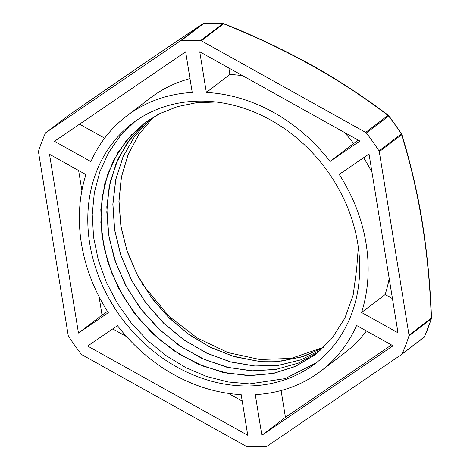 <?xml version="1.0" encoding="UTF-8"?>
<svg xmlns="http://www.w3.org/2000/svg" width="470" height="470" viewBox="0 0 470 470"><rect width="100%" height="100%" fill="white"/><g stroke="black" fill="none" stroke-linecap="round" stroke-linejoin="round"><path stroke-width="0.7" d="M356.607 269.698L358.334 247.291M315.117 354.727L295.918 366.159L274.251 373.227L250.968 375.589L226.893 373.139L202.876 366.024L179.793 354.415L158.437 338.753L139.584 319.6L123.921 297.586L111.96 273.522L104.17 248.236L100.838 222.61L102.037 197.547L107.794 173.941L117.882 152.597L131.929 134.267M143.896 123.598L157.603 114.78M318.319 352.195L298.497 363.052L276.36 369.326L252.743 370.859L228.491 367.528L204.45 359.468L181.502 346.995L160.493 330.486L142.134 310.57L127.112 287.946L115.99 263.4L109.116 237.814L106.802 212.105L109.105 187.166L115.931 163.889L127.1 143.121L142.163 125.549M321.169 349.739L300.964 359.797L278.628 365.284L254.928 365.983L230.741 361.923L206.917 353.181L184.299 340.092L163.701 323.131L145.876 302.839L131.424 279.979L120.89 255.345L114.662 229.789L112.923 204.221L115.796 179.546L123.152 156.622L134.731 136.253L150.171 119.186M321.809 348.399L301.534 356.983L279.438 361.219L256.25 360.919L232.744 356.101L209.72 346.954L187.965 333.724L168.189 316.88L151.058 296.993L137.193 274.686L127 250.727L120.866 225.911L119.01 201.054L121.454 176.979L128.175 154.501L138.932 134.355L153.343 117.2M356.589 269.698L353.176 294.99L344.868 318.161L332.008 338.341L315.123 354.738L294.931 366.629L272.189 373.691L247.755 375.595L222.574 372.299L197.641 363.915L173.906 350.732L152.28 333.301L133.633 312.239L118.652 288.374L107.936 262.624L101.925 235.952L100.809 209.385L104.692 183.958L113.393 160.605L126.594 140.254L143.82 123.663L159.759 113.652L177.413 106.625L196.36 102.73L216.135 102.031M318.178 352.312L297.957 363.275L275.402 369.555L251.327 370.853L226.628 367.158L202.241 358.598L179.064 345.45L157.949 328.242L139.708 307.568L124.991 284.197L114.363 258.999L108.241 232.879L106.808 206.8L110.186 181.743L118.217 158.59L130.607 138.215L146.946 121.372M321.081 349.815L300.865 359.856L278.522 365.355L254.828 366.048L230.635 361.976L206.812 353.24L184.199 340.133L163.595 323.166L145.776 302.88L131.33 280.008L120.796 255.375L114.574 229.812L112.841 204.238L115.726 179.569L123.087 156.645L134.673 136.282L150.118 119.215M323.889 347.201L303.72 356.336L281.618 361.066L258.318 361.189L234.636 356.754L211.377 347.865L189.328 334.816L169.247 318.084L151.839 298.186L137.669 275.82L127.235 251.744L120.925 226.751L118.91 201.695L121.307 177.425L128.028 154.748L138.82 134.426L153.379 117.177M323.871 347.213L291.071 358.41L259.851 359.497L228.009 352.612L197.053 337.906L169.1 316.375L142.592 284.485M316.099 362.934L285.067 378.626L249.57 383.884L228.162 381.969L206.724 376.517L185.803 367.616L165.916 355.502L147.574 340.515L131.265 322.984L117.388 303.362L106.285 282.164L98.283 259.91L93.565 237.156L92.232 214.484L94.358 192.465L99.887 171.65L108.652 152.556L120.473 135.683L135.049 121.448M81.809 354.668A1.874 1.569 52.7 0 1 81.151 354.104A215.336 180.439 52.7 0 1 68.52 336.197A1.874 1.569 52.7 0 1 68.209 335.392L38.499 151.963A1.874 1.569 52.7 0 1 38.552 151.158A215.336 180.439 52.7 0 1 45.378 133.239A1.874 1.569 52.7 0 1 45.796 132.71A1.874 1.569 52.7 0 1 45.854 132.669L68.132 115.685A1.874 0.605 -124.7 0 1 68.144 115.679L150.518 59.038L202.764 23.829A1.874 1.375 56.3 0 0 202.729 23.858L180.445 40.837A1.874 1.569 52.7 0 1 181.156 40.602A215.336 180.439 52.7 0 1 200.614 40.59A1.874 1.569 52.7 0 1 201.401 40.82L223.802 23.635C258.829 37.618 292.017 53.68 323.36 71.822C346.707 85.616 368.427 100.169 388.526 115.473L388.526 115.473A1.874 0.84 127 0 0 387.979 115.438L365.701 132.417A1.874 1.569 52.7 0 1 366.359 132.987A215.336 180.439 52.7 0 1 378.99 150.893A1.874 1.569 52.7 0 1 379.302 151.698L401.586 134.714C418.929 190.191 428.834 251.333 431.29 318.143L409.012 335.122A1.874 1.569 52.7 0 1 408.959 335.927A215.336 180.439 52.7 0 1 402.132 353.851A1.874 1.569 52.7 0 1 401.715 354.38A1.874 1.569 52.7 0 1 401.656 354.421L267.066 446.247A1.874 1.569 52.7 0 1 266.355 446.482A215.336 180.439 52.7 0 1 246.897 446.5A1.874 1.569 52.7 0 1 246.11 446.265L81.809 354.668M409.012 335.122L379.302 151.698M365.701 132.417L201.401 40.82M180.445 40.837L45.854 132.669M241.175 394.636L247.761 435.308L87.626 346.038L117.471 325.675A160.299 134.314 -127.3 0 0 241.175 394.636M90.898 161.604L54.467 141.294L185.644 51.794L192.23 92.467A160.299 134.314 -127.3 0 0 126.583 116.055A160.299 134.314 -127.3 0 0 90.898 161.604M339.193 174.393L369.038 154.037L397.996 332.801L361.559 312.491A160.299 134.314 -127.3 0 0 339.193 174.393M356.613 325.487L393.043 345.797L261.866 435.296L255.28 394.624A160.299 134.314 -127.3 0 0 320.928 371.03A160.299 134.314 -127.3 0 0 356.613 325.487M108.317 312.691L78.472 333.054L49.515 154.283L85.951 174.593A160.299 134.314 -127.3 0 0 108.317 312.691M206.342 92.455L199.75 51.782L359.885 141.053L330.04 161.416A160.299 134.314 -127.3 0 0 206.342 92.455L229.912 74.489L228.861 68.009M246.826 385.976A150.935 126.471 52.7 0 1 101.573 283.528A150.935 126.471 52.7 0 1 132.258 123.504A150.935 126.471 52.7 0 1 324.341 166.879A150.935 126.471 52.7 0 1 315.252 363.586A150.935 126.471 52.7 0 1 246.826 385.976M327.925 74.824C317.203 67.991 306.358 61.946 295.389 56.688M401.715 354.38L423.993 337.395A1.874 1.874 0 0 0 424.569 336.673A1.874 0.928 -155.9 0 1 424.41 336.867A1.874 1.569 52.7 0 1 423.993 337.395A1.874 1.569 52.7 0 1 423.94 337.437L401.768 354.339M401.498 133.703L401.268 133.909A1.874 1.569 52.7 0 1 401.586 134.714A1.874 0.917 -17 0 0 401.709 134.167A1.874 1.874 0 0 0 401.498 133.703L388.884 115.82L388.637 116.002A1.874 1.569 -127.3 0 0 387.979 115.438C340.65 79.224 285.883 48.698 223.679 23.841A1.874 1.569 52.7 0 0 222.898 23.606L200.614 40.59M223.802 23.635A1.874 1.874 0 0 0 223.185 23.5A1.874 0.834 93 0 0 222.898 23.606A215.336 180.439 52.7 0 0 203.434 23.623A1.874 1.569 -127.3 0 0 202.729 23.858C165.299 48.798 120.438 79.406 68.132 115.685A1.874 1.569 52.7 0 0 68.079 115.726A1.874 1.569 52.7 0 0 68.027 115.767M223.197 23.5L203.704 23.518A1.874 0.887 86.8 0 0 203.434 23.623L181.156 40.602M203.017 23.706A1.874 1.375 56.3 0 0 202.764 23.829A1.874 1.874 0 0 1 203.716 23.518M242.22 401.11L228.35 393.378M126.594 336.649L112.718 328.918M104.651 138.162L79.559 124.174M189.986 78.596A160.299 134.314 -127.3 0 0 150.159 98.089L126.583 116.055M361.559 312.491L385.136 294.526A160.299 134.314 -127.3 0 0 389.201 278.499M372.023 172.443A160.299 134.314 -127.3 0 0 363.604 157.744M392.456 298.609L385.136 294.526M320.928 371.03L344.498 353.064A160.299 134.314 -127.3 0 0 366.43 330.962M261.866 435.296L285.437 417.331L281.095 390.529M391.522 344.951L285.437 417.331M107.477 311.381L102.043 315.088L99.058 296.676M78.472 333.054L102.043 315.088M81.886 190.62L78.625 170.51M330.04 161.416L353.61 143.45A160.299 134.314 -127.3 0 0 344.487 132.47M242.737 75.746A160.299 134.314 -127.3 0 0 229.912 74.489M358.363 140.207L353.61 143.45M408.959 335.927L431.237 318.948A1.874 1.569 -127.3 0 0 431.29 318.143L431.501 318.061A1.874 1.874 0 0 1 431.413 318.713A1.874 0.881 -162.3 0 1 431.237 318.948A215.336 180.439 52.7 0 1 424.41 336.867L402.132 353.851M401.709 134.167L401.709 134.167C409.012 157.709 415.128 182.618 420.045 208.892C426.314 244.059 430.132 280.449 431.501 318.061M366.359 132.987L388.637 116.002A215.336 180.439 52.7 0 1 401.268 133.909L378.99 150.893M431.413 318.713L424.569 336.673M388.884 115.82A1.874 1.874 0 0 0 388.526 115.473M68.144 115.679A1.874 1.874 0 0 0 68.079 115.726L45.796 132.71"/></g></svg>
